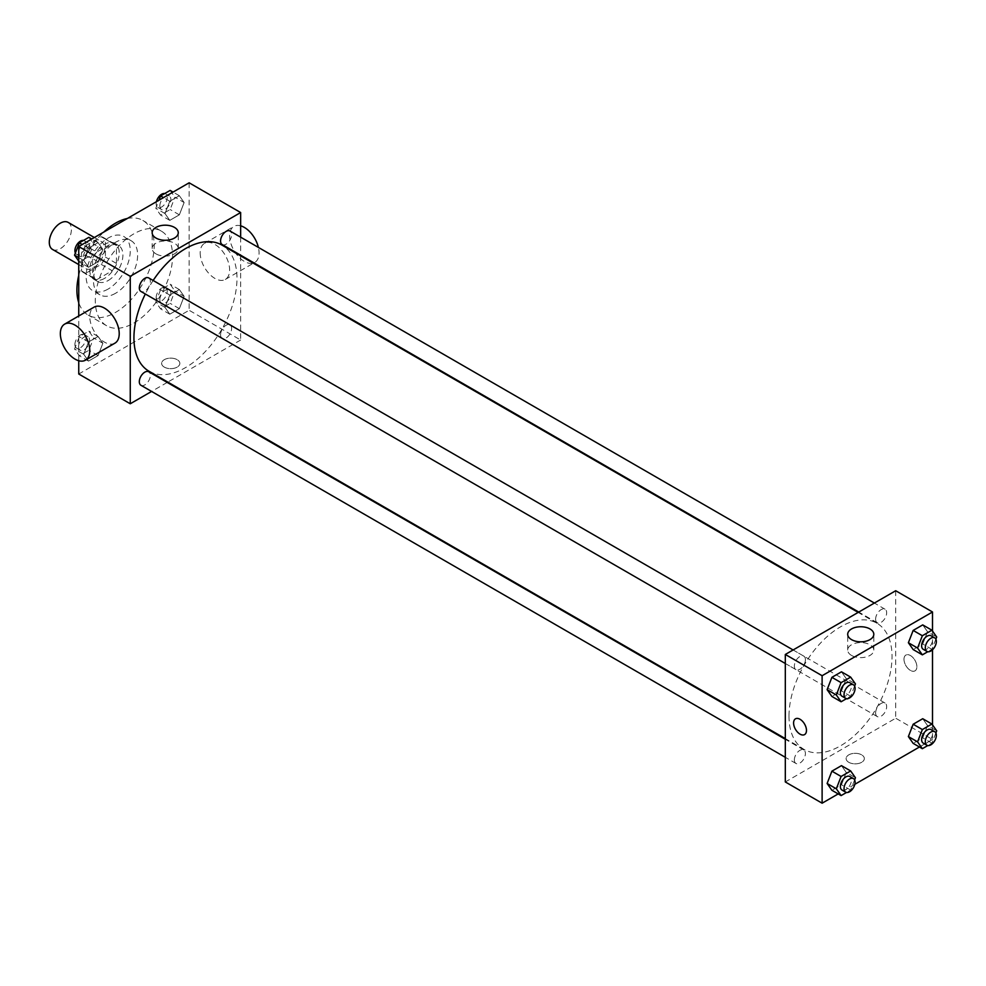 <?xml version="1.0" encoding="UTF-8"?>
<svg xmlns="http://www.w3.org/2000/svg" width="986" height="986" viewBox="0 0 986 986"><rect width="100%" height="100%" fill="white"/><g stroke="black" fill="none" stroke-linecap="round" stroke-linejoin="round"><path stroke-width="0.74" stroke-dasharray="4.93 3.7" d="M52.529 249.433A15.616 9.01 120 0 0 68.145 240.424A15.616 9.01 120 0 0 68.145 222.392M82.417 261.413A15.616 9.01 120 0 0 85.659 268.562A15.616 9.01 120 0 0 101.262 259.54A15.616 9.01 120 0 0 101.262 241.521A15.616 9.01 120 0 0 89.233 245.699A15.616 9.01 120 0 0 82.417 261.413M85.72 245.699L101.201 236.751A20.151 11.635 120 0 1 103.542 237.589A20.151 11.635 120 0 1 105.416 239.191L105.416 257.075A20.151 11.635 120 0 1 101.201 264.371L85.72 273.319A20.151 11.635 120 0 1 83.391 272.493A20.151 11.635 120 0 1 81.505 270.891L81.505 252.995A20.151 11.635 120 0 1 85.72 245.699L96.751 252.071L112.244 243.135L101.201 236.751M101.201 264.371L112.244 270.756L96.751 279.691L85.72 273.319M81.505 270.891L92.536 277.263L92.536 259.38L81.505 252.995M92.536 277.263A20.151 11.635 120 0 0 94.422 278.865A20.151 11.635 120 0 0 96.751 279.691M112.244 270.756A20.151 11.635 120 0 0 116.459 263.447L105.416 257.075M112.244 243.135A20.151 11.635 120 0 1 114.573 243.961A20.151 11.635 120 0 1 116.459 245.563L116.459 263.447M96.751 252.071A20.151 11.635 120 0 0 92.536 259.38M104.504 278.409A20.817 12.017 -60 0 1 94.089 279.445A20.817 12.017 -60 0 1 94.089 255.399A20.817 12.017 -60 0 1 114.906 243.382A20.817 12.017 -60 0 1 118.098 260.07A20.817 12.017 -60 0 1 104.504 278.409M108.177 280.529A20.817 12.017 120 0 0 121.783 262.19A20.817 12.017 120 0 0 118.591 245.514A20.817 12.017 120 0 0 102.544 251.085A20.817 12.017 120 0 0 93.46 272.037A20.817 12.017 120 0 0 97.774 281.565A20.817 12.017 120 0 0 108.177 280.529M116.459 245.563L105.416 239.191M108.177 289.034A31.232 18.031 -60 0 1 92.573 290.574A31.232 18.031 -60 0 1 92.573 254.524A31.232 18.031 -60 0 1 123.792 236.492A31.232 18.031 -60 0 1 128.574 261.512A31.232 18.031 -60 0 1 108.177 289.034M115.547 293.286A31.232 18.031 -60 0 1 99.931 294.826A31.232 18.031 -60 0 1 99.931 258.776A31.232 18.031 -60 0 1 131.15 240.744A31.232 18.031 -60 0 1 135.945 265.764A31.232 18.031 -60 0 1 115.547 293.286M127.317 218.485A54.649 31.552 -60 0 1 142.859 220.457A54.649 31.552 -60 0 1 151.24 264.248A54.649 31.552 -60 0 1 115.547 312.402A54.649 31.552 -60 0 1 88.222 315.113A54.649 31.552 -60 0 1 78.744 302.64M78.744 275.427A54.649 31.552 -60 0 1 103.764 232.092M133.936 323.026A54.649 31.552 120 0 0 169.641 274.872A54.649 31.552 120 0 0 161.26 231.081A54.649 31.552 120 0 0 119.158 245.724A54.649 31.552 120 0 0 95.297 300.718A54.649 31.552 120 0 0 106.624 325.737A54.649 31.552 120 0 0 133.936 323.026M184.136 296.342L179.353 308.667L169.789 314.189L165.007 307.385L169.789 295.06L179.353 289.551L184.136 296.342L179.353 308.667L169.789 314.189L165.007 307.385L169.789 295.06L179.353 289.551L184.136 296.342L174.929 291.03L170.147 303.355L160.582 308.877L155.813 302.073L160.582 289.748L170.147 284.239L174.929 291.03M184.136 202.524L179.353 214.837L169.789 220.359L165.007 213.555L169.789 201.243L179.353 195.721L184.136 202.524L179.353 214.837L169.789 220.359L165.007 213.555L169.789 201.243L179.353 195.721L184.136 202.524L174.929 197.212L170.147 209.525L160.582 215.047L155.813 208.243L158.906 200.257M189.139 182.804L189.139 310.282L78.744 374.014M78.744 360.728L78.744 315.988M102.877 343.264L98.095 355.576L88.53 361.098L83.748 354.294L88.53 341.982L98.095 336.46L102.877 343.264L98.095 355.576L88.53 361.098L83.748 354.294L88.53 341.982L98.095 336.46L102.877 343.264L93.67 337.951L88.888 350.264L79.336 355.786L74.554 348.982L79.336 336.67L88.888 331.148L93.67 337.951M102.877 249.433L98.095 261.758L88.53 267.28L83.748 260.477L88.53 248.152L98.095 242.63L102.877 249.433L98.095 261.758L88.53 267.28L83.748 260.477L88.53 248.152L98.095 242.63L102.877 249.433L93.67 244.121L88.888 256.446L79.336 261.968L78.744 261.117M240.658 255.892L240.658 340.022L189.139 310.282M240.658 340.022L167.805 382.087M167.213 382.432L151.597 391.442M164.305 367.112A9.108 5.263 0 0 0 174.226 368.259A9.108 5.263 0 0 0 179.846 363.403A9.108 5.263 0 0 0 170.738 358.14A9.108 5.263 0 0 0 161.63 363.403A9.108 5.263 0 0 0 164.305 367.112A9.108 5.263 0 0 0 174.226 368.246A9.108 5.263 0 0 0 179.846 363.39A9.108 5.263 0 0 0 170.738 358.14A9.108 5.263 0 0 0 161.63 363.39A9.108 5.263 0 0 0 164.305 367.112M149.034 371.254A72.865 42.065 120 0 0 221.887 329.188A72.865 42.065 120 0 0 221.887 245.058M153.138 280.48A72.865 42.065 120 0 0 145.336 294.001M240.658 237.182L240.658 255.214M222.183 244.54A7.802 4.511 120 0 0 229.997 240.042A7.802 4.511 120 0 0 229.997 231.02M220.568 334.796A7.802 4.511 120 0 0 222.183 338.371A7.802 4.511 120 0 0 229.997 333.86A7.802 4.511 120 0 0 229.997 324.85A7.802 4.511 120 0 0 223.982 326.945A7.802 4.511 120 0 0 220.568 334.796M140.936 385.279A7.802 4.511 120 0 0 148.738 380.781A7.802 4.511 120 0 0 148.738 371.759M148.738 277.941A7.802 4.511 -60 0 1 150.353 281.515A7.802 4.511 -60 0 1 146.951 289.366A7.802 4.511 -60 0 1 140.936 291.462M200.183 252.909A20.817 12.017 -120 0 0 209.266 273.861A20.817 12.017 -120 0 0 225.313 279.445A20.817 12.017 -120 0 0 225.313 255.399A20.817 12.017 -120 0 0 204.496 243.382A20.817 12.017 -120 0 0 200.183 252.909M114.906 343.177A20.817 12.017 60 0 1 94.089 331.16A20.817 12.017 60 0 1 94.089 307.127M240.658 225.831A20.817 12.017 -120 0 0 233.929 226.386A20.817 12.017 -120 0 0 229.627 235.913A20.817 12.017 -120 0 0 238.711 256.865A20.817 12.017 -120 0 0 254.745 262.449A20.817 12.017 -120 0 0 258.381 247.412M155.998 253.87A13.052 7.531 180 0 1 152.164 248.534A13.052 7.531 180 0 1 165.217 241.003A13.052 7.531 180 0 1 178.269 248.534A13.052 7.531 180 0 1 170.221 255.497A13.052 7.531 180 0 1 155.998 253.87M788.985 716.095A72.865 42.065 120 0 0 804.083 749.446A72.865 42.065 120 0 0 876.936 707.381A72.865 42.065 120 0 0 876.936 623.238A72.865 42.065 120 0 0 820.796 642.761A72.865 42.065 120 0 0 788.985 716.095M805.402 659.696A7.802 4.511 -60 0 1 802 667.559A7.802 4.511 -60 0 1 795.985 669.642A7.802 4.511 -60 0 1 795.985 660.632A7.802 4.511 -60 0 1 803.787 656.121A7.802 4.511 -60 0 1 805.402 659.696M875.617 712.989A7.802 4.511 120 0 0 877.232 716.563A7.802 4.511 120 0 0 885.046 712.052A7.802 4.511 120 0 0 885.046 703.043A7.802 4.511 120 0 0 879.031 705.126A7.802 4.511 120 0 0 875.617 712.989M794.359 759.898A7.802 4.511 120 0 0 795.985 763.472A7.802 4.511 120 0 0 803.787 758.961A7.802 4.511 120 0 0 803.787 749.952A7.802 4.511 120 0 0 797.773 752.047A7.802 4.511 120 0 0 794.359 759.898M875.617 619.159A7.802 4.511 120 0 0 877.232 622.733A7.802 4.511 120 0 0 885.046 618.222A7.802 4.511 120 0 0 885.046 609.212A7.802 4.511 120 0 0 879.031 611.308A7.802 4.511 120 0 0 875.617 619.159M895.707 590.737L895.707 718.215L785.312 781.96M932.51 724.883L932.51 739.463L895.707 718.215M932.51 739.463L919.457 747.006M854.813 784.314L838.199 793.915M848.786 762.301A9.108 5.263 0 0 0 858.72 763.435A9.108 5.263 0 0 0 864.34 758.579A9.108 5.263 0 0 0 855.232 753.329A9.108 5.263 0 0 0 846.124 758.579A9.108 5.263 0 0 0 848.786 762.301A9.108 5.263 0 0 0 858.72 763.435A9.108 5.263 0 0 0 864.34 758.579A9.108 5.263 0 0 0 855.232 753.316A9.108 5.263 0 0 0 846.124 758.579A9.108 5.263 0 0 0 848.786 762.301M927.506 631.706L922.723 624.902L927.506 631.706L922.723 644.018L913.159 649.54L922.723 644.018L927.506 631.706L936.7 637.018M846.247 772.445L841.465 765.641L846.247 772.445L841.465 784.757L831.901 790.279L841.465 784.757L846.247 772.445L855.441 777.757M932.51 631.052L932.51 649.749M927.506 725.523L922.723 718.72L927.506 725.523L922.723 737.848L913.159 743.37L922.723 737.848L927.506 725.523L936.7 730.836M846.247 678.615L841.465 671.811L846.247 678.615L841.465 690.939L831.901 696.449L841.465 690.939L846.247 678.615L855.441 683.927M903.989 659.252A9.108 5.263 -120 0 0 907.97 668.422A9.108 5.263 -120 0 0 914.983 670.862A9.108 5.263 -120 0 0 914.983 660.349A9.108 5.263 -120 0 0 905.875 655.086A9.108 5.263 -120 0 0 903.989 659.252A9.108 5.263 -120 0 0 907.958 668.422A9.108 5.263 -120 0 0 914.983 670.862A9.108 5.263 -120 0 0 914.983 660.349A9.108 5.263 -120 0 0 905.875 655.086A9.108 5.263 -120 0 0 903.989 659.252M795.48 718.819L795.48 718.819A9.108 5.263 60 0 1 802.493 721.259A9.108 5.263 60 0 1 806.474 730.429A9.108 5.263 60 0 1 804.588 734.595L804.588 734.595M851.522 655.431A13.052 7.531 180 0 1 847.701 650.094A13.052 7.531 180 0 1 860.753 642.564A13.052 7.531 180 0 1 873.806 650.094A13.052 7.531 180 0 1 865.745 657.058A13.052 7.531 180 0 1 851.522 655.431M854.615 686.071L850.659 696.252L846.518 698.643M841.982 696.202A7.802 4.511 120 0 0 849.784 691.704A7.802 4.511 120 0 0 849.784 682.682M850.659 696.252L841.465 690.939M935.862 639.162L931.918 649.33L927.764 651.734M923.241 649.293A7.802 4.511 120 0 0 931.043 644.782A7.802 4.511 120 0 0 931.043 635.773M931.918 649.33L922.723 644.018M854.615 779.901L850.659 790.069L846.518 792.473M841.982 790.032A7.802 4.511 120 0 0 849.784 785.522A7.802 4.511 120 0 0 849.784 776.512M850.659 790.069L841.465 784.757M935.862 732.992L931.918 743.161L927.764 745.552M923.241 743.124A7.802 4.511 120 0 0 931.043 738.613A7.802 4.511 120 0 0 931.043 729.603M931.918 743.161L922.723 737.848M88.888 237.318L93.67 244.121M78.597 252.823A7.802 4.511 120 0 0 80.211 256.397A7.802 4.511 120 0 0 88.013 251.898A7.802 4.511 120 0 0 88.013 242.876A7.802 4.511 120 0 0 81.998 244.972A7.802 4.511 120 0 0 78.597 252.823M98.095 261.758L88.888 256.446M88.53 267.28L79.336 261.968M83.748 260.477L78.744 257.58M88.53 248.152L82.245 244.516M98.095 242.63L91.797 238.994M75.392 253.008A7.802 4.511 120 0 0 76.526 254.277A7.802 4.511 120 0 0 84.34 249.766A7.802 4.511 120 0 0 84.34 240.757A7.802 4.511 120 0 0 83.49 240.448M170.147 190.409L174.929 197.212M159.843 205.914A7.802 4.511 120 0 0 161.47 209.488A7.802 4.511 120 0 0 169.272 204.977A7.802 4.511 120 0 0 169.272 195.968A7.802 4.511 120 0 0 163.257 198.063A7.802 4.511 120 0 0 159.843 205.914M179.353 214.837L170.147 209.525M169.789 220.359L160.582 215.047M165.007 213.555L155.813 208.243M169.789 201.243L163.491 197.607M179.353 195.721L173.055 192.085M156.429 201.686A7.802 4.511 120 0 0 156.17 203.794A7.802 4.511 120 0 0 157.785 207.368A7.802 4.511 120 0 0 165.586 202.857A7.802 4.511 120 0 0 165.586 193.848A7.802 4.511 120 0 0 164.736 193.527M78.597 346.653A7.802 4.511 120 0 0 80.211 350.227A7.802 4.511 120 0 0 88.013 345.716A7.802 4.511 120 0 0 88.013 336.707A7.802 4.511 120 0 0 81.998 338.802A7.802 4.511 120 0 0 78.597 346.653M98.095 355.576L88.888 350.264M88.53 361.098L79.336 355.786M83.748 354.294L74.554 348.982M88.53 341.982L79.336 336.67M98.095 336.46L88.888 331.148M74.911 344.533A7.802 4.511 120 0 0 76.526 348.107A7.802 4.511 120 0 0 84.34 343.596A7.802 4.511 120 0 0 84.34 334.587A7.802 4.511 120 0 0 78.325 336.67A7.802 4.511 120 0 0 74.911 344.533M159.843 299.744A7.802 4.511 120 0 0 161.47 303.318A7.802 4.511 120 0 0 169.272 298.807A7.802 4.511 120 0 0 169.272 289.798A7.802 4.511 120 0 0 163.257 291.881A7.802 4.511 120 0 0 159.843 299.744M179.353 308.667L170.147 303.355M169.789 314.189L160.582 308.877M165.007 307.385L155.813 302.073M169.789 295.06L160.582 289.748M179.353 289.551L170.147 284.239M156.17 297.612A7.802 4.511 120 0 0 157.785 301.186A7.802 4.511 120 0 0 165.586 296.687A7.802 4.511 120 0 0 165.586 287.666A7.802 4.511 120 0 0 159.572 289.761A7.802 4.511 120 0 0 156.17 297.612M78.744 264.568L85.659 268.562M94.348 237.527L101.262 241.521M118.591 245.514L114.906 243.382M97.774 281.565L94.089 279.445M114.573 243.961L103.542 237.589M94.422 278.865L83.391 272.493M131.15 240.744L123.792 236.492M99.931 294.826L92.573 290.574M161.26 231.081L142.859 220.457M106.624 325.737L88.222 315.113M225.313 279.445L253.377 263.237M253.969 262.892L254.745 262.449M204.496 243.382L233.929 226.386M178.269 248.534L178.269 232.733M152.164 248.534L152.164 232.733M876.936 623.238L858.165 612.405M804.083 749.446L785.312 738.613M785.312 663.492L795.985 669.642M793.114 649.971L803.787 656.121M885.046 703.043L229.997 324.85M877.232 716.563L222.183 338.371M803.787 749.952L785.312 739.29M795.985 763.472L785.312 757.31M885.046 609.212L874.372 603.05M877.232 622.733L858.757 612.072M873.806 650.094L873.806 634.294M847.701 650.094L847.701 634.294M88.013 242.876L84.34 240.757M80.211 256.397L76.526 254.277M169.272 195.968L165.586 193.848M161.47 209.488L157.785 207.368M88.013 336.707L84.34 334.587M80.211 350.227L76.526 348.107M169.272 289.798L165.586 287.666M161.47 303.318L157.785 301.186"/><path stroke-width="1.48" d="M94.348 237.527L68.145 222.392A15.616 9.01 120 0 0 56.116 226.583A15.616 9.01 120 0 0 49.3 242.285A15.616 9.01 120 0 0 52.529 249.433L78.744 264.568M78.744 302.64A54.649 31.552 -60 0 1 78.744 275.427M103.764 232.092A54.649 31.552 -60 0 1 127.317 218.485M151.597 391.442L130.263 403.767L78.744 374.014L78.744 360.728M78.744 315.988L78.744 246.537L189.139 182.804L240.658 212.545L240.658 237.182M145.336 294.001A72.865 42.065 120 0 0 133.936 337.902A72.865 42.065 120 0 0 149.034 371.254L785.312 738.613M858.165 612.405L221.887 245.058A72.865 42.065 120 0 0 153.138 280.48M240.658 255.214L240.658 255.892M130.263 403.767L130.263 276.29L240.658 212.545M874.372 603.05L229.997 231.02A7.802 4.511 120 0 0 223.982 233.115A7.802 4.511 120 0 0 220.568 240.978A7.802 4.511 120 0 0 222.183 244.54L858.757 612.072M785.312 739.29L148.738 371.759A7.802 4.511 120 0 0 142.724 373.854A7.802 4.511 120 0 0 139.309 381.705A7.802 4.511 120 0 0 140.936 385.279L785.312 757.31M785.312 663.492L140.936 291.462A7.802 4.511 -60 0 1 140.936 282.44A7.802 4.511 -60 0 1 148.738 277.941L793.114 649.971M130.263 276.29L78.744 246.537M155.998 238.057A13.052 7.531 180 0 1 152.164 232.733A13.052 7.531 180 0 1 165.217 225.19A13.052 7.531 180 0 1 178.269 232.733A13.052 7.531 180 0 1 170.221 239.697A13.052 7.531 180 0 1 155.998 238.057M64.657 324.123L94.089 307.127A20.817 12.017 60 0 1 110.136 312.698A20.817 12.017 60 0 1 119.22 333.65A20.817 12.017 60 0 1 114.906 343.177L85.474 360.173A20.817 12.017 60 0 1 64.657 348.157A20.817 12.017 60 0 1 64.657 324.123A20.817 12.017 60 0 1 80.692 329.694A20.817 12.017 60 0 1 89.775 350.646A20.817 12.017 60 0 1 85.474 360.173M258.381 247.412A20.817 12.017 -120 0 0 240.658 225.831M838.199 793.915L822.114 803.196L785.312 781.96L785.312 654.47L895.707 590.737L932.51 611.986L932.51 631.052M919.457 747.006L854.813 784.314M913.159 649.54L908.377 642.736L913.159 630.424L922.723 624.902L913.159 630.424L908.377 642.736L913.159 649.54L922.354 654.852L917.584 648.048L922.354 635.736L931.918 630.214L936.7 637.018L935.862 639.162M831.901 790.279L827.118 783.476L831.901 771.163L841.465 765.641L831.901 771.163L827.118 783.476L831.901 790.279L841.107 795.591L836.325 788.788L841.107 776.475L850.659 770.953L855.441 777.757L854.615 779.901M932.51 649.749L932.51 724.883M822.114 803.196L822.114 675.718L932.51 611.986M913.159 743.37L908.377 736.567L913.159 724.242L922.723 718.72L913.159 724.242L908.377 736.567L913.159 743.37L922.354 748.682L917.584 741.879L922.354 729.554L931.918 724.032L936.7 730.836L935.862 732.992M831.901 696.449L827.118 689.658L831.901 677.333L841.465 671.811L831.901 677.333L827.118 689.658L831.901 696.449L841.107 701.761L836.325 694.97L841.107 682.645L850.659 677.123L855.441 683.927L854.615 686.071M822.114 675.718L785.312 654.47M851.522 639.618A13.052 7.531 180 0 1 847.701 634.294A13.052 7.531 180 0 1 860.753 626.751A13.052 7.531 180 0 1 873.806 634.294A13.052 7.531 180 0 1 865.745 641.245A13.052 7.531 180 0 1 851.522 639.618M806.474 730.429A9.108 5.263 60 0 1 804.588 734.595A9.108 5.263 60 0 1 795.48 729.344A9.108 5.263 60 0 1 795.48 718.819A9.108 5.263 60 0 1 802.493 721.259A9.108 5.263 60 0 1 806.474 730.429M804.588 734.595A9.108 5.263 60 0 1 795.48 729.344A9.108 5.263 60 0 1 795.48 718.819M846.518 698.643L841.107 701.761M853.469 684.814L849.784 682.682A7.802 4.511 120 0 0 843.769 684.777A7.802 4.511 120 0 0 840.368 692.628A7.802 4.511 120 0 0 841.982 696.202L845.655 698.334A7.802 4.511 120 0 0 853.469 693.824A7.802 4.511 120 0 0 853.469 684.814A7.802 4.511 120 0 0 847.455 686.897A7.802 4.511 120 0 0 844.041 694.76A7.802 4.511 120 0 0 845.655 698.334M836.325 694.97L827.118 689.658M841.107 682.645L831.901 677.333M850.659 677.123L841.465 671.811M927.764 651.734L922.354 654.852M934.728 637.893L931.043 635.773A7.802 4.511 120 0 0 925.028 637.868A7.802 4.511 120 0 0 921.614 645.719A7.802 4.511 120 0 0 923.241 649.293L926.914 651.413A7.802 4.511 120 0 0 934.728 646.915A7.802 4.511 120 0 0 934.728 637.893A7.802 4.511 120 0 0 928.701 639.988A7.802 4.511 120 0 0 925.299 647.839A7.802 4.511 120 0 0 926.914 651.413M917.584 648.048L908.377 642.736M922.354 635.736L913.159 630.424M931.918 630.214L922.723 624.902M846.518 792.473L841.107 795.591M853.469 778.632L849.784 776.512A7.802 4.511 120 0 0 843.769 778.607A7.802 4.511 120 0 0 840.368 786.458A7.802 4.511 120 0 0 841.982 790.032L845.655 792.152A7.802 4.511 120 0 0 853.469 787.654A7.802 4.511 120 0 0 853.469 778.632A7.802 4.511 120 0 0 847.455 780.727A7.802 4.511 120 0 0 844.041 788.578A7.802 4.511 120 0 0 845.655 792.152M836.325 788.788L827.118 783.476M841.107 776.475L831.901 771.163M850.659 770.953L841.465 765.641M927.764 745.552L922.354 748.682M934.728 731.723L931.043 729.603A7.802 4.511 120 0 0 925.028 731.686A7.802 4.511 120 0 0 921.614 739.549A7.802 4.511 120 0 0 923.241 743.124L926.914 745.243A7.802 4.511 120 0 0 934.728 740.732A7.802 4.511 120 0 0 934.728 731.723A7.802 4.511 120 0 0 928.701 733.818A7.802 4.511 120 0 0 925.299 741.669A7.802 4.511 120 0 0 926.914 745.243M917.584 741.879L908.377 736.567M922.354 729.554L913.159 724.242M931.918 724.032L922.723 718.72M78.744 261.117L74.554 255.164L79.336 242.839L88.888 237.318L91.797 238.994M78.744 257.58L74.554 255.164M82.245 244.516L79.336 242.839M83.49 240.448A7.802 4.511 120 0 0 77.82 243.406A7.802 4.511 120 0 0 74.911 250.703A7.802 4.511 120 0 0 75.392 253.008M158.906 200.257L160.582 195.931L170.147 190.409L173.055 192.085M163.491 197.607L160.582 195.931M164.736 193.527A7.802 4.511 120 0 0 156.429 201.686"/></g></svg>
